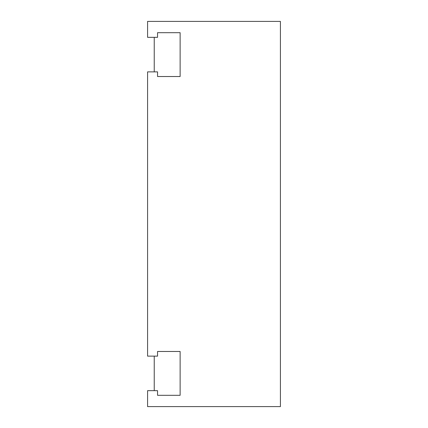 <?xml version="1.0" encoding="UTF-8"?>
<svg xmlns="http://www.w3.org/2000/svg" width="428" height="428" viewBox="0 0 428 428"><rect width="100%" height="100%" fill="white"/><g stroke="black" fill="none" stroke-linecap="round" stroke-linejoin="round"><path stroke-width="0.64" d="M280.415 21.4L280.415 406.6L147.585 406.6L147.585 390.662L157.547 390.662L157.547 395.312L180.129 395.312L180.129 351.479L157.547 351.479L157.547 356.128L147.585 356.128L147.585 71.872L157.547 71.872L157.547 76.521L180.129 76.521L180.129 32.689L157.547 32.689L157.547 37.338L147.585 37.338L147.585 21.4L280.415 21.4M154.23 37.338L154.23 71.872M154.23 356.128L154.23 390.662"/></g></svg>
